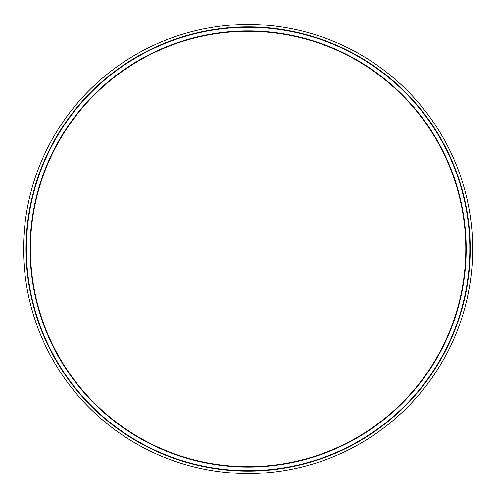 <?xml version="1.0" encoding="UTF-8"?>
<svg xmlns="http://www.w3.org/2000/svg" width="498" height="498" viewBox="0 0 498 498"><rect width="100%" height="100%" fill="white"/><g stroke="black" fill="none" stroke-linecap="round" stroke-linejoin="round"><path stroke-width="0.75" d="M472.658 249.006L465.786 249.006A217.67 217.67 0 0 0 139.278 60.495A217.67 217.67 0 0 0 139.278 437.505A217.67 217.67 0 0 0 465.786 249.006L466.184 249A218.068 218.068 0 0 0 139.085 60.146A218.068 218.068 0 0 0 139.079 437.848A218.068 218.068 0 0 0 466.184 249.006L469.819 249A221.71 221.71 0 0 0 137.261 56.996A221.71 221.71 0 0 0 137.261 441.004A221.71 221.71 0 0 0 469.819 249.006L470.218 249A222.102 222.102 0 0 0 137.062 56.654A222.102 222.102 0 0 0 137.062 441.346A222.102 222.102 0 0 0 470.218 249.006L472.658 249A224.542 224.542 0 0 0 135.842 54.537A224.542 224.542 0 0 0 135.842 443.457A224.542 224.542 0 0 0 472.658 249.006"/></g></svg>
